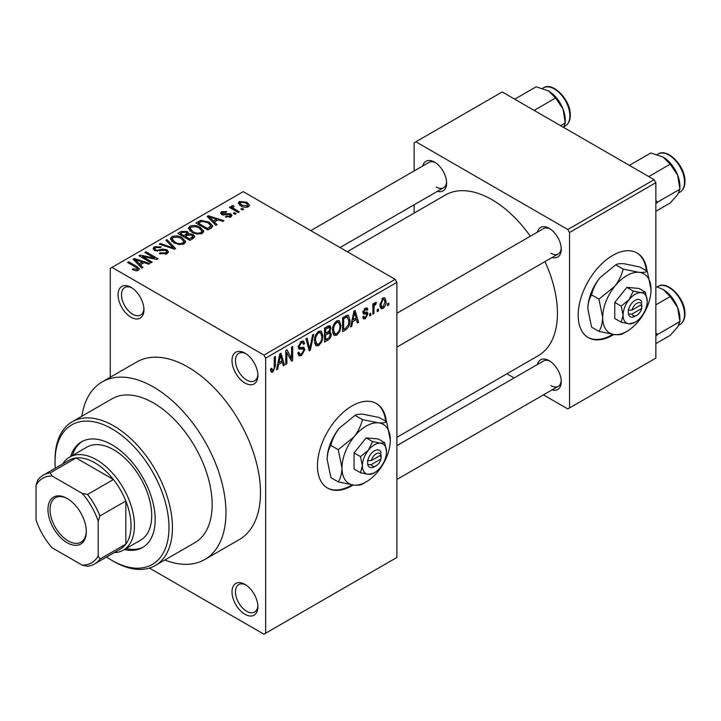 <?xml version="1.0" encoding="UTF-8"?>
<svg xmlns="http://www.w3.org/2000/svg" width="721" height="721" viewBox="0 0 721 721"><rect width="100%" height="100%" fill="white"/><g stroke="black" fill="none" stroke-linecap="round" stroke-linejoin="round"><path stroke-width="1.08" d="M244.96 383.013A18.313 10.572 60 0 1 232.009 360.59A18.313 10.572 60 0 1 244.96 353.11L244.96 353.11A18.313 10.572 60 0 1 257.902 375.542A18.313 10.572 60 0 1 244.96 383.013M245.852 353.669A15.871 9.166 -120 0 0 238.75 353.326A15.871 9.166 -120 0 0 236.317 366.043A15.871 9.166 -120 0 0 246.681 380.03A15.871 9.166 -120 0 0 254.621 380.814A15.871 9.166 -120 0 0 257.875 374.487M244.96 614.274A18.313 10.572 60 0 1 232.009 591.842A18.313 10.572 60 0 1 244.96 584.37L244.96 584.37A18.313 10.572 60 0 1 257.902 606.794A18.313 10.572 60 0 1 244.96 614.274M245.852 584.92A15.871 9.166 -120 0 0 238.75 584.578A15.871 9.166 -120 0 0 236.317 597.294A15.871 9.166 -120 0 0 246.681 611.282A15.871 9.166 -120 0 0 254.621 612.066A15.871 9.166 -120 0 0 257.875 605.748M131.006 317.231A18.313 10.572 60 0 1 118.055 294.799A18.313 10.572 60 0 1 131.006 287.328L131.006 287.328A18.313 10.572 60 0 1 143.957 309.751A18.313 10.572 60 0 1 131.006 317.231M131.898 287.877A15.871 9.166 -120 0 0 124.796 287.535A15.871 9.166 -120 0 0 122.363 300.251A15.871 9.166 -120 0 0 132.736 314.239A15.871 9.166 -120 0 0 140.667 315.023A15.871 9.166 -120 0 0 143.921 308.705M386.321 421.605A48.83 28.191 120 0 0 376.416 403.526A48.83 28.191 120 0 0 352.001 405.941A48.83 28.191 120 0 0 320.097 448.976A48.83 28.191 120 0 0 327.586 488.108A48.83 28.191 120 0 0 352.001 485.684A48.83 28.191 120 0 0 353.092 485.035M327.235 487.901A48.83 28.191 120 0 0 351.307 485.287A48.83 28.191 120 0 0 351.974 484.9M385.627 421.208A48.83 28.191 120 0 0 376.065 403.327M537.433 232.126A17.088 9.869 60 0 1 549.168 228.314L549.168 228.314A17.088 9.869 60 0 1 561.253 249.25A17.088 9.869 60 0 1 552.088 257.496M550.06 228.872A14.645 8.454 -120 0 0 543.562 228.584L396.883 313.275M422.794 165.938A17.088 9.869 60 0 1 434.529 162.126L434.529 162.126A17.088 9.869 60 0 1 446.614 183.062A17.088 9.869 60 0 1 437.449 191.317M435.421 162.685A14.645 8.454 -120 0 0 428.923 162.405L310.76 230.621M537.433 364.502A17.088 9.869 60 0 1 549.168 360.689L549.168 360.689A17.088 9.869 60 0 1 561.253 381.625A17.088 9.869 60 0 1 552.088 389.872M550.06 361.248A14.645 8.454 -120 0 0 543.562 360.96L396.883 445.65M164.857 560.01A102.544 59.203 -120 0 0 204.728 559.541A102.544 59.203 -120 0 0 220.446 477.374A102.544 59.203 -120 0 0 153.456 387.006A102.544 59.203 -120 0 0 102.175 381.923A102.544 59.203 -120 0 0 81.843 416.224M204.728 559.541L239.255 539.605A102.544 59.203 -120 0 0 254.973 457.438A102.544 59.203 -120 0 0 187.983 367.07A102.544 59.203 -120 0 0 136.711 361.987L102.175 381.923M396.883 437.323L538.236 355.714A92.784 53.57 -120 0 0 544.977 261.606M530.332 236.227A92.784 53.57 -120 0 0 491.848 199.609A92.784 53.57 -120 0 0 445.452 195.012L347.27 251.701M647.016 271.096A48.83 28.191 120 0 0 637.112 253.008A48.83 28.191 120 0 0 612.697 255.432A48.83 28.191 120 0 0 580.802 298.458A48.83 28.191 120 0 0 588.282 337.59A48.83 28.191 120 0 0 612.697 335.175A48.83 28.191 120 0 0 613.787 334.526M587.939 337.392A48.83 28.191 120 0 0 612.012 334.778A48.83 28.191 120 0 0 612.67 334.382M646.331 270.69A48.83 28.191 120 0 0 636.769 252.819M378.363 308.985L378.363 310.976L377.272 311.607L377.272 309.615L378.363 308.985M373.974 308.255L373.974 313.518L372.874 314.149L372.874 304.001L373.974 303.361L373.974 304.983L375.28 302.423L376.326 302.369L376.011 304.001L374.181 306.065L373.974 308.255L372.874 307.615M370.828 313.329L370.828 315.329L369.738 315.96L369.738 313.968L370.828 313.329M368.007 313.86L365.349 318.673L363.564 318.934L362.672 316.961L363.772 316.14L364.294 317.339L365.43 317.177L366.908 314.753L366.629 313.986L363.465 314.095L362.825 312.508L365.304 308.182L367.133 307.93L367.854 309.615L366.755 310.436L366.322 309.453L365.349 309.615L363.925 311.67L364.276 312.31L367.368 312.067L368.007 313.86L365.177 312.229M363.024 311.148L364.276 312.31M352.686 321.629L351.74 326.352L350.586 327.019L353.93 311.13L355.083 310.463L358.589 322.395L357.436 323.062L356.489 319.439L352.686 321.629L351.821 321.133M336.77 335.175L334.301 335.409L333.616 334.805L332.534 330.642C332.3 326.82 333.715 323.558 336.779 320.845L339.294 320.629L341.015 325.577L339.924 331.218L336.77 335.175L332.751 332.85M318.727 345.593L316.249 345.828L315.573 345.224L314.482 341.06C314.248 337.248 315.663 333.976 318.727 331.272L321.251 331.047L322.963 336.004L321.872 341.646L318.727 345.593L314.698 343.268M272.917 372.036L271.195 372.045L270.537 369.062L271.637 368.242L272.971 370.378L274.151 368.638L274.304 357.102L275.404 356.462L275.404 365.935L272.917 372.036L270.663 370.738M270.546 369.503L272.971 370.378M263.949 355.111L395.162 279.351L396.883 282.344L396.883 557.459L265.67 633.209L265.67 358.094L263.949 355.111L112.016 267.392L110.286 268.383L110.286 377.245M396.883 282.344L265.67 358.094M278.603 364.402L277.657 369.125L276.504 369.783L279.847 353.903L281.001 353.236L284.507 365.168L283.362 365.826L282.407 362.212L278.603 364.402L277.738 363.907M286.859 352.641L286.859 363.808L285.759 364.438L285.759 350.487L286.94 349.811L291.572 358.319L291.572 347.134L292.672 346.495L292.672 360.455L291.491 361.131L286.859 352.641L285.759 352.001M303.244 347.161L304.911 349.523L301.486 355.543L298.999 355.877L297.845 352.93L298.945 352.118L299.738 354.065L301.585 353.858L303.811 350.181L303.316 348.946L299.044 349.126L298.161 346.972L301.288 341.339L303.577 341.033L304.595 343.602L303.496 344.413L302.838 342.709L301.324 342.953L299.26 346.377L299.684 347.657L298.17 346.774L299.612 347.603L304.073 347.351M313.752 334.328L310.3 350.271L309.228 350.893L305.974 338.816L307.11 338.158L309.697 348.991L312.599 334.986L313.752 334.328M329.037 331.074L331.281 334.066C331.263 336.698 330.146 338.708 327.938 340.096L324.531 342.06L324.531 328.1L327.947 326.135L330.074 325.73L330.966 327.893L329.776 331.507L330.407 331.651M349.955 320.322C350.244 324.126 348.856 327.28 345.801 329.776L342.583 331.633L342.583 317.682L347.396 315.158L348.405 315.329L349.955 320.322L348.811 319.664M386.059 301.36C386.267 304.145 385.248 306.515 382.995 308.48L381.148 308.669L379.94 304.992L382.995 297.971L384.87 297.809L386.059 301.36L384.852 300.657M388.727 303L388.727 304.992L387.628 305.632L387.628 303.64L388.727 303M265.67 633.209L263.949 634.21L149.418 568.085M243.698 209.306L242.598 209.937L240.877 208.946L241.977 208.306L243.698 209.306M236.164 213.65L235.064 214.29L233.343 213.29L234.442 212.659L236.164 213.65M217.075 224.682L215.921 225.34L207.179 216.435L208.333 215.768L223.925 220.725L222.771 221.383L218.211 219.851L214.407 222.05L217.075 224.682M203.565 232.117L203.565 230.522L202.268 233.406L197.212 234.136L191.984 232.369L188.406 228.314L189.875 226.241C193.67 224.961 197.157 225.349 200.312 227.385L203.728 231.36M185.513 242.544L185.513 240.949L184.215 243.833L179.169 244.554L173.932 242.788L170.354 238.732L171.823 236.668C175.627 235.388 179.105 235.767 182.269 237.813L185.676 241.778M166.975 253.783L159.26 253.522L160.197 252.801L165.668 252.909L166.731 251.611L165.821 250.43L154.564 250.448L153.023 248.493L154.384 246.735L161.297 246.906L160.359 247.636L155.826 247.528L154.835 248.718L155.709 249.845L157.286 250.349L162.351 249.078L166.902 249.781L168.498 251.863L166.975 253.783M142.992 267.446L141.839 268.113L133.097 259.209L134.25 258.542L149.842 263.489L148.688 264.156L144.128 262.624L140.325 264.814L142.992 267.446M395.162 279.351L243.229 191.633L112.016 267.392M135.827 270.781L132.258 269.474L133.205 268.753L137.044 269.429L137.314 268.221L127.554 262.408L128.653 261.768L136.855 266.509L139.378 269.005L138.405 270.276L135.827 270.781M137.044 270.763L137.314 268.221M152.194 262.138L151.095 262.768L139.009 255.793L140.18 255.117L154.51 258.028L144.822 252.44L145.921 251.8L158.007 258.785L156.827 259.461L142.524 256.55L152.194 262.138M175.636 248.601L174.563 249.223L159.224 244.122L160.359 243.464L173.617 248.132L165.848 240.291L167.002 239.633L175.636 248.601M193.273 238.417L189.866 240.381L177.781 233.406L181.196 231.441L187.253 231.45L188.596 233.595L193.066 234.442L194.868 236.623L193.273 238.417M188.65 233.244L188.596 234.704M211.136 228.106L207.918 229.963L195.833 222.987L200.871 220.338L209.18 222.176L212.812 226.106L211.136 228.106M230.846 216.913L225.34 216.823L226.277 216.102L229.666 216.138L230.378 215.282L229.783 214.498L221.726 214.561L220.563 213.074L221.689 211.677L226.745 211.659L225.808 212.389L222.987 212.38L222.645 213.822L230.657 213.731L232.009 215.426L230.846 216.913M222.212 214.804L222.212 213.245L222.645 214.957M239.309 211.839L238.209 212.479L229.413 207.405L230.513 206.765L231.919 207.576L231.666 205.918L233.18 205.593L234.127 206.494L233.18 206.864L233.162 208.054L239.309 211.839M231.315 206.449L231.666 205.918L231.666 207.242M233.18 206.864L233.162 209.559M248.484 206.72C245.699 207.684 243.166 207.396 240.877 205.864L238.29 202.998L239.381 201.465L246.906 202.277L249.583 205.188L248.484 206.72M654.136 179.673L655.858 182.665L569.536 232.504L567.806 229.512L654.136 179.673L502.204 91.955L414.151 142.794L414.151 170.931M414.151 204.764L414.151 213.083M569.536 232.504L569.536 407.942L567.806 408.933L543.445 394.865M514.145 377.948L506.935 373.793M569.536 407.942L655.858 358.103L655.858 182.665M567.806 229.512L415.882 141.794M550.889 253.233A14.645 8.454 -120 0 0 558.216 253.963A14.645 8.454 -120 0 0 561.217 248.195M436.25 187.054A14.645 8.454 -120 0 0 443.577 187.775A14.645 8.454 -120 0 0 446.578 182.007M550.889 385.609A14.645 8.454 -120 0 0 558.216 386.339A14.645 8.454 -120 0 0 561.217 380.571M133.205 269.969L133.205 268.753M128.653 263.039L128.653 261.768M134.25 260.38L134.25 258.542M140.325 266.581L140.325 264.814M136.792 261.164L139.288 263.787L142.343 262.02L135.016 259.551L136.792 261.164L136.792 262.976M139.288 265.517L139.288 263.787M135.016 261.164L135.016 259.551M142.343 263.652L142.343 262.02M140.18 256.469L140.18 255.117M154.51 258.992L154.51 258.028M145.921 253.071L145.921 251.8M142.524 257.821L142.524 256.55M160.197 253.981L160.197 252.801M165.668 254.351L165.668 252.909M154.384 250.34L154.384 246.735M155.709 250.962L155.709 249.845M157.286 251.259L157.286 250.349M162.351 250.232L162.351 249.078M166.902 253.828L166.902 249.781M160.359 244.5L160.359 243.464M173.617 248.907L173.617 248.132M167.002 241.463L167.002 239.633M171.823 241.319L171.823 236.668M182.269 239.156L182.269 237.813M173.238 237.479L172.13 239.048L175.059 242.166C177.393 243.689 179.971 243.968 182.792 243.022L183.873 241.463L181.133 238.426L177.934 237.119L173.238 237.479M175.059 243.374L175.059 242.166M182.792 244.41L182.792 243.022M181.196 233.072L181.196 231.441M187.253 235.37L187.253 231.45M193.066 238.534L193.066 234.442M180.295 234.857L180.295 233.586L183.9 235.677L187.226 233.207L187.226 235.388M183.9 236.939L183.9 235.677M187 235.515L186.351 232.198L182.206 232.486L180.295 233.586M185.315 237.759L185.315 236.488L189.551 238.939L193.048 236.335L193.048 238.552M189.551 240.201L189.551 238.939M192.868 238.651L191.975 235.082L187.478 235.235L185.315 236.488M191.885 239.219L191.885 237.588M189.875 230.9L189.875 226.241M200.312 228.737L200.312 227.385M191.29 227.061L190.182 228.62L193.102 231.747C195.436 233.262 198.023 233.55 200.844 232.595L201.925 231.044L199.176 227.998L195.977 226.691L191.29 227.061M193.102 232.946L193.102 231.747M200.844 233.992L200.844 232.595M200.871 221.735L200.871 220.338M209.18 223.51L209.18 222.176M198.338 223.168L207.603 228.512L211.019 225.772L208.063 222.807L202.096 221.284L198.338 223.168L198.338 224.438M207.603 229.783L207.603 228.512M209.577 229.008L209.577 227.376M208.333 217.616L208.333 215.768M214.407 223.807L214.407 222.05M210.874 218.391L213.371 221.014L216.426 219.247L209.09 216.778L210.874 218.391L210.874 220.202M213.371 222.744L213.371 221.014M209.09 218.391L209.09 216.778M216.426 220.878L216.426 219.247M226.277 217.192L226.277 216.102M229.666 217.4L229.666 216.138M221.689 214.543L221.689 211.677M223.726 215.155L223.726 214.038M230.657 217.012L230.657 213.731M234.442 213.93L234.442 212.659M230.513 208.036L230.513 206.765M231.919 208.847L231.919 207.576M233.18 206.855L233.18 205.593M234.749 210.478L234.749 209.207M241.977 209.577L241.977 208.306M239.381 204.836L239.381 201.465M246.906 203.628L246.906 202.277M240.607 202.204L240.003 203.088L241.968 205.224L247.258 205.981L247.862 205.079L245.888 202.962L240.607 202.204M241.968 206.431L241.968 205.224M247.258 207.197L247.258 205.981M276.756 368.602L277.657 369.125M282.947 364.267L284.507 365.168M280.992 361.392L282.407 362.212M280 357.904L278.973 362.564L282.037 360.797L280.505 354.975L280 357.904L279.108 357.391M278.126 362.068L278.973 362.564M279.712 354.516L280.505 354.975M285.759 363.168L286.859 363.808M289.22 356.958L291.572 358.319M290.41 359.148L292.672 360.455M297.872 353.452L301.486 355.543M300.999 341.52L304.595 343.602M300.107 342.25L301.324 342.953M298.269 345.81L299.26 346.377M301.432 347.513L304.911 349.523M308.831 349.424L310.3 350.271M308.534 348.315L309.697 348.991M321.791 335.328L322.963 336.004M321.007 341.15L321.872 341.646M318.736 332.895C316.384 335.004 315.338 337.527 315.582 340.456L316.861 344.124L318.718 343.962C321.016 341.916 322.062 339.456 321.863 336.59L320.629 332.76L318.736 332.895L317.528 332.201M314.527 339.843L315.582 340.456M327.929 326.144L330.966 327.893M327.767 332.039L331.281 334.066M325.631 329.1L325.631 333.264L328.848 331.281L329.867 328.758L329.38 327.424L325.631 329.1L324.531 328.461M324.531 332.633L325.631 333.264M325.631 334.895L325.631 339.789L329.1 337.617L330.182 334.706L329.605 333.201L325.631 334.895L324.531 334.265M324.531 339.158L325.631 339.789M326.388 332.832L327.794 333.652M339.843 324.901L341.015 325.577M339.059 330.723L339.924 331.218M336.788 322.476C334.436 324.585 333.381 327.1 333.634 330.029L334.905 333.697L336.77 333.544C339.068 331.489 340.114 329.037 339.915 326.171L338.681 322.341L336.788 322.476L335.58 321.773M332.57 329.416L333.634 330.029M344.386 328.965L345.801 329.776M343.683 318.682L343.683 329.371L345.656 328.226L348.423 324.603L348.856 320.935L347.189 316.925L343.683 318.682L342.583 318.042M342.583 328.74L343.683 329.371M344.214 316.744L345.62 317.555M345.539 315.978L347.72 317.069L345.683 315.888M350.839 325.829L351.74 326.352M357.03 321.494L358.589 322.395M355.074 318.619L356.489 319.439M354.083 315.14L353.056 319.791L356.12 318.024L354.588 312.202L354.083 315.14L353.191 314.626M352.209 319.295L353.056 319.791M353.795 311.742L354.588 312.202M362.699 317.141L365.349 318.673M362.879 311.823L366.629 313.986M365.34 308.164L367.854 309.615M364.267 308.994L365.349 309.615M369.738 314.689L370.828 315.329M372.874 312.878L373.974 313.518M372.874 304.352L373.974 304.983M374.605 303.19L376.011 304.001M374.352 303.775L375.217 304.271M372.874 305.307L374.181 306.065M377.272 310.345L378.363 310.976M380.075 306.804L382.995 308.48M382.968 299.44L381.03 304.352L381.887 307.119L383.022 307.02L384.96 302.09L384.131 299.35L381.932 298.836M379.985 303.748L381.03 304.352M387.628 304.361L388.727 304.992M124.373 549.546A61.042 35.239 -120 0 0 142.533 547.518A61.042 35.239 -120 0 0 151.897 498.608A61.042 35.239 -120 0 0 112.016 444.821A61.042 35.239 -120 0 0 81.5 441.793A61.042 35.239 -120 0 0 70.658 456.51M126.103 548.546A61.042 35.239 -120 0 0 143.389 547.005M106.573 557.009A80.572 46.523 -120 0 0 112.016 560.442A80.572 46.523 -120 0 0 168.993 527.556A80.572 46.523 -120 0 0 112.016 428.869A80.572 46.523 -120 0 0 55.039 461.764A80.572 46.523 -120 0 0 55.301 468.199M113.738 561.443L112.016 560.442L113.738 561.443A83.014 47.928 60 0 0 155.249 565.552L194.958 542.625A83.014 47.928 -120 0 0 207.684 476.103A83.014 47.928 -120 0 0 153.456 402.949A83.014 47.928 -120 0 0 111.944 398.839L72.235 421.767A83.014 47.928 60 0 1 113.738 425.877A83.014 47.928 60 0 1 167.975 499.031A83.014 47.928 60 0 1 155.249 565.552M55.039 461.764L55.039 459.773A83.014 47.928 60 0 1 72.235 421.767M62.835 463.846A53.715 31.012 60 0 1 69.622 457.105L86.88 447.137A53.715 31.012 60 0 1 113.738 449.805A53.715 31.012 60 0 1 148.832 497.139A53.715 31.012 60 0 1 140.604 540.182L123.336 550.15A53.715 31.012 60 0 1 114.107 552.656M82.374 441.315A61.042 35.239 -120 0 0 72.388 455.51M648.756 176.573L670.215 164.181L677.668 175.185A23.766 13.726 -120 0 1 679.921 186.189L679.921 189.19L677.668 194.589L670.215 202.989L655.858 211.28M655.858 203.791L657.498 202.132L679.921 189.19L677.668 175.185A23.766 13.726 -120 0 0 663.113 157.079L670.215 164.181M657.498 202.132L655.858 200.411M629.352 165.361L650.811 152.978L663.113 157.079M47.965 509.513A27.101 15.646 60 0 1 67.125 498.445A27.101 15.646 60 0 1 86.295 531.638A27.101 15.646 60 0 1 67.125 542.706A27.101 15.646 60 0 1 47.965 509.513M67.648 498.761A25.641 14.799 -120 0 0 55.346 497.769A25.641 14.799 -120 0 0 50.037 509.513A25.641 14.799 -120 0 0 61.222 535.306A25.641 14.799 -120 0 0 80.977 542.174A25.641 14.799 -120 0 0 86.286 531.026M69.622 457.105A53.715 31.012 60 0 1 111.016 471.498A53.715 31.012 60 0 1 134.457 525.555A53.715 31.012 60 0 1 123.336 550.15M98.2 555.9L99.931 559.081A51.272 29.606 60 0 1 94.487 563.984L120.389 549.032A51.272 29.606 -120 0 0 125.824 544.13A51.272 29.606 -120 0 0 131.006 525.555A51.272 29.606 -120 0 0 125.824 501.005A51.272 29.606 -120 0 0 113.422 479.519L76.075 457.961A51.272 29.606 -120 0 0 69.117 460.223L43.215 475.175A51.272 29.606 60 0 1 50.182 472.913L52.074 475.995A48.83 28.191 -120 0 0 36.05 485.251L36.05 520.012A48.83 28.191 -120 0 0 52.074 547.771L82.176 565.147A48.83 28.191 -120 0 0 98.2 555.9L98.2 521.139A48.83 28.191 -120 0 0 82.176 493.38L52.074 475.995M82.176 493.38L87.529 494.471L113.422 479.519A51.272 29.606 -120 0 0 76.075 457.961L50.182 472.913M99.931 559.081L125.824 544.13L125.824 501.005L99.931 515.957L98.2 521.139M36.05 485.251L37.78 480.069A51.272 29.606 60 0 1 43.215 475.175M94.487 563.984A51.272 29.606 60 0 1 87.529 566.246L82.176 565.147M87.529 494.471A51.272 29.606 60 0 1 99.931 515.957M655.858 336.166L657.498 334.508L655.858 332.787M655.858 343.656L670.215 335.364L677.668 326.964L679.921 321.566L657.498 334.508M677.668 307.561L679.921 321.566L679.921 318.565A23.766 13.726 -120 0 0 677.668 307.561A23.766 13.726 -120 0 0 663.113 289.454L670.215 296.556L677.668 307.561M655.858 304.839L670.215 296.556M655.858 286.525L663.113 289.454M534.117 110.385L555.576 97.993L563.029 108.997A23.766 13.726 -120 0 1 565.282 120.001L565.282 123.003L563.669 127.446M560.632 125.688L565.282 123.003L563.029 108.997A23.766 13.726 -120 0 0 548.474 90.891L555.576 97.993M514.713 99.183L536.172 86.79L548.474 90.891M381.048 454.96L371.288 460.593L367.539 460.764L367.755 464.63A9.77 5.642 120 0 0 374.442 466.748L376.173 465.748A7.327 4.227 120 0 0 381.048 458.944L381.048 454.96A7.327 4.227 120 0 0 376.173 453.788A7.327 4.227 120 0 0 371.288 460.593M381.13 452.923A9.77 5.642 120 0 0 374.442 450.796A9.77 5.642 120 0 0 367.755 460.638L367.539 460.764M386.528 451.797A17.088 9.869 120 0 0 380.49 443.199A17.088 9.869 120 0 0 368.404 450.174A17.088 9.869 120 0 0 362.357 465.748A17.088 9.869 120 0 0 368.404 474.346A17.088 9.869 120 0 0 380.49 467.37A17.088 9.869 120 0 0 386.528 451.797L384.663 442.658L380.49 443.199L372.577 441.576L368.404 450.174L360.491 456.618L362.357 465.748L360.491 472.733L368.404 474.346L373.739 473.111M360.491 472.733L354.074 469.02L354.074 452.905L366.16 437.872L378.237 438.954L384.663 442.658M372.577 441.576L366.16 437.872M360.491 456.618L354.074 452.905M362.42 419.604C360.987 425.633 358.211 431.365 354.074 436.8A34.184 19.737 120 0 0 341.988 467.947A34.184 19.737 120 0 0 354.074 485.134A34.184 19.737 120 0 0 378.237 471.183A34.184 19.737 120 0 0 390.322 440.035A34.184 19.737 120 0 0 378.237 422.839A34.184 19.737 120 0 0 354.074 436.8L338.248 449.67L330.876 445.416C332.3 439.386 335.085 433.654 339.221 428.22L355.047 415.35C356.471 414.332 359.256 413.971 363.393 414.269L379.219 417.504L386.591 421.758C385.158 422.776 382.382 423.137 378.237 422.839L362.42 419.604L355.047 415.35M338.248 449.67L341.988 467.947C341.835 473.544 340.591 478.194 338.248 481.898L354.074 485.134C358.175 485.431 360.951 485.071 362.42 484.061L364.745 482.664M338.248 481.898L330.876 477.644L327.136 459.367C327.289 453.779 328.533 449.12 330.876 445.416M390.322 440.035L386.591 421.758M339.221 428.22A34.184 19.737 120 0 0 327.136 459.367M367.755 464.63L371.288 464.585L381.048 458.944M371.288 464.585A7.327 4.227 120 0 0 376.173 465.748M379.625 455.78L381.346 456.781M641.753 304.442L631.984 310.084L628.234 310.255L628.46 314.113A9.77 5.642 120 0 0 635.147 316.231L636.868 315.239A7.327 4.227 120 0 0 641.753 308.435L641.753 304.442A7.327 4.227 120 0 0 636.868 303.28A7.327 4.227 120 0 0 631.984 310.084M641.834 302.405A9.77 5.642 120 0 0 635.147 300.287A9.77 5.642 120 0 0 628.46 310.129L628.234 310.255M647.233 301.279A17.088 9.869 120 0 0 641.185 292.681A17.088 9.869 120 0 0 629.1 299.666A17.088 9.869 120 0 0 623.061 315.239A17.088 9.869 120 0 0 629.1 323.837A17.088 9.869 120 0 0 641.185 316.852A17.088 9.869 120 0 0 647.233 301.279L645.358 292.149L641.185 292.681L633.272 291.068L629.1 299.666L621.187 306.101L623.061 315.239L621.187 322.215L629.1 323.837L634.435 322.602M621.187 322.215L614.77 318.511L614.77 302.396L626.855 287.364L638.941 288.436L645.358 292.149M633.272 291.068L626.855 287.364M621.187 306.101L614.77 302.396M623.115 269.086C621.691 275.116 618.906 280.848 614.77 286.282A34.184 19.737 120 0 0 602.684 317.429A34.184 19.737 120 0 0 614.77 334.625A34.184 19.737 120 0 0 638.941 320.665A34.184 19.737 120 0 0 651.027 289.518A34.184 19.737 120 0 0 638.941 272.331A34.184 19.737 120 0 0 614.77 286.282L598.944 299.161L591.581 294.898C593.004 288.869 595.78 283.137 599.926 277.711L615.743 264.832C617.176 263.823 619.952 263.462 624.098 263.751L639.915 266.995L647.287 271.249C645.863 272.259 643.078 272.619 638.941 272.331L623.115 269.086L615.743 264.832M598.944 299.161L602.684 317.429C602.54 323.026 601.287 327.676 598.944 331.381L614.77 334.625C618.87 334.923 621.655 334.562 623.115 333.544L625.449 332.156M598.944 331.381L591.581 327.127L587.84 308.858C587.985 303.262 589.237 298.611 591.581 294.898M651.027 289.518L647.287 271.249M599.926 277.711A34.184 19.737 120 0 0 587.84 308.858M628.46 314.113L631.984 314.068L641.753 308.435M631.984 314.068A7.327 4.227 120 0 0 636.868 315.239M640.32 305.271L642.05 306.263M136.855 267.833L136.855 266.509M159.819 250.971L159.819 249.817M171.283 248.132L171.283 247.285M185.964 236.109L185.964 234.487M198.906 222.843L198.906 221.212M225.475 214.975L225.475 213.596M274.304 365.304L275.404 365.935M298.188 347.45L301.081 349.117M307.993 346.305L309.264 347.044M326.523 339.276L327.938 340.096M326.126 327.181L327.541 327.992M362.825 312.481L365.547 314.059M657.994 154.069C667.556 147.508 685.563 166.479 684.95 181.467C684.896 186.55 683.238 190.101 679.966 192.128A21.972 12.69 -120 0 0 684.517 182.062A21.972 12.69 -120 0 0 674.928 159.954A21.972 12.69 -120 0 0 657.994 154.069L657.164 154.546M684.517 314.437A21.972 12.69 -120 0 0 674.928 292.329A21.972 12.69 -120 0 0 657.994 286.435C667.556 279.883 685.563 298.855 684.95 313.842C684.896 318.925 683.238 322.476 679.966 324.504A21.972 12.69 -120 0 0 684.517 314.437M543.355 87.881C552.917 81.32 570.924 100.291 570.311 115.279C570.257 120.362 568.599 123.913 565.327 125.941A21.972 12.69 -120 0 0 569.878 115.883A21.972 12.69 -120 0 0 560.289 93.766A21.972 12.69 -120 0 0 543.355 87.881L542.525 88.359M137.549 268.726L137.549 270.645M166.731 251.611L166.731 253.918M154.835 248.718L154.835 250.602M172.13 239.048L172.13 241.58M183.873 241.463L183.873 244.004M190.182 228.62L190.182 231.153M201.925 231.044L201.925 233.586M211.019 225.772L211.019 228.169M230.378 215.282L230.378 217.147M232.811 207.414L232.811 209.36M240.003 203.088L240.003 205.314M247.862 205.079L247.862 207.017M299.738 354.065L297.854 352.975M303.316 348.946L301.017 347.621M302.838 342.709L300.891 341.592M320.629 332.76L318.403 331.471M316.861 344.124L314.617 342.826M329.38 327.424L327.541 326.361M329.605 333.201L327.676 332.084M338.681 322.341L336.455 321.052M334.905 333.697L332.669 332.408M364.294 317.339L363.096 316.645M366.322 309.453L364.763 308.552M384.131 299.35L382.427 298.368M381.887 307.119L379.976 306.019M679.966 192.128L678.794 192.804M396.883 347.107L558.216 253.963M558.216 386.339L396.883 479.474M443.577 187.775L340.06 247.537M657.994 286.435L657.164 286.913M679.966 324.504L678.794 325.18M565.327 125.941L564.155 126.617"/></g></svg>

